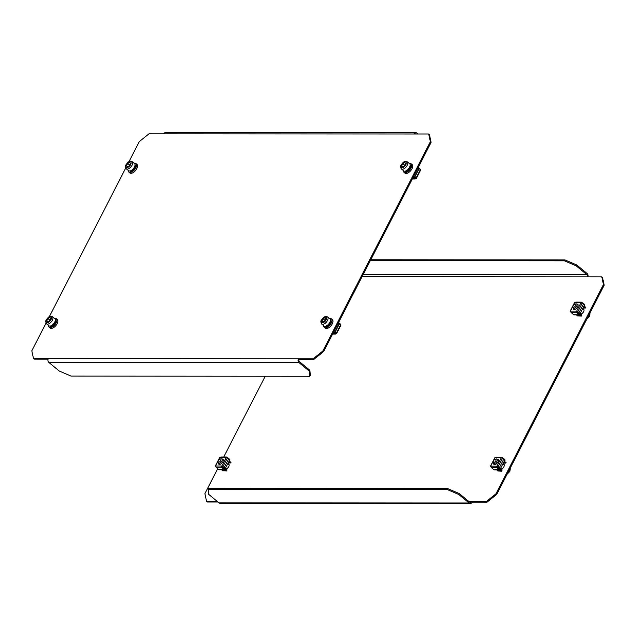 <?xml version="1.0" encoding="UTF-8"?>
<svg xmlns="http://www.w3.org/2000/svg" width="636" height="636" viewBox="0 0 636 636"><rect width="100%" height="100%" fill="white"/><g stroke="black" fill="none" stroke-linecap="round" stroke-linejoin="round"><path stroke-width="0.95" d="M322.85 351L323.581 351.605L313.914 359.356L299.127 359.348L298.395 358.736L313.174 358.752L322.85 351L430.381 141.749L428.688 133.989L149.007 133.806L139.34 141.558L129.021 161.624M125.713 168.063L49.322 316.712M46.015 323.144L31.8 350.802L33.501 358.561L298.395 358.736A2.846 2.242 90 0 0 299.055 362.671L309.406 371.217L309.883 370.287L299.532 361.741A1.733 1.367 90 0 1 299.127 359.348M323.581 351.605L431.121 142.353L430.381 141.749M33.501 358.561L34.233 359.165L48.042 359.181M428.688 133.989L429.419 134.601L431.121 142.353M313.914 359.356L313.174 358.752M309.883 370.287L310.312 375.335L309.835 376.266L71.089 376.107L59.291 371.05L48.932 362.512A2.846 2.242 -90 0 1 48.28 358.569M309.835 376.266L309.406 371.217M163.786 133.814A2.846 2.242 -90 0 1 165.67 132.526L415.785 132.686A2.846 2.242 90 0 0 413.909 133.981M418.027 133.981L417.009 133.147A2.846 2.242 90 0 0 415.785 132.686M416.397 133.981A1.733 1.367 90 0 0 415.173 133.981M504.229 464.662A3.236 1.67 -50.5 0 0 503.728 464.67M501.605 469.137A3.236 1.67 -50.5 0 0 503.879 466.752A3.236 1.67 -50.5 0 0 503.951 464.256A3.236 1.67 -50.5 0 0 502.989 464.065M583.427 309.581A3.236 1.67 129.5 0 1 583.935 309.573M582.695 308.977A3.236 1.67 129.5 0 1 583.649 309.168A3.236 1.67 129.5 0 1 583.578 311.664A3.236 1.67 129.5 0 1 581.304 314.057M228.594 464.487A3.236 1.67 129.5 0 1 229.103 464.479M227.863 463.883A3.236 1.67 129.5 0 1 228.817 464.073A3.236 1.67 129.5 0 1 228.745 466.57A3.236 1.67 129.5 0 1 226.472 468.955M217.973 502.019L207.312 502.011L206.581 501.399L204.879 493.647L217.711 468.676M604.2 285.198L603.469 284.586L601.767 276.835L602.499 277.439L604.2 285.198L496.66 494.442L486.993 502.194L472.214 502.186L471.475 501.581L468.971 501.573M223.705 457.022L265.22 376.234M217.242 501.407L206.581 501.399M486.993 502.194L486.254 501.589L471.475 501.581A1.733 1.367 90 0 1 469.583 502.082L459.232 493.544L458.755 494.474L446.949 489.418L208.203 489.259L208.632 494.307L218.991 502.853A2.846 2.242 -90 0 0 220.215 503.315L470.33 503.474A2.846 2.242 90 0 0 472.214 502.186M486.254 501.589L495.929 493.838L496.66 494.442M603.469 284.586L495.929 493.838M362.091 276.676L601.767 276.835M458.755 494.474L469.106 503.012A2.846 2.242 90 0 0 470.33 503.474M446.949 489.418L447.426 488.488L208.68 488.329L208.203 489.259M447.426 488.488L459.232 493.544M586.988 276.819A1.733 1.367 90 0 0 586.591 274.418L363.323 274.275M587.958 276.819A2.846 2.242 90 0 0 587.068 273.488L576.709 264.95L576.232 265.88L586.591 274.418M370.78 259.766L564.911 259.893L576.709 264.95M370.303 260.696L564.434 260.824L564.911 259.893M576.232 265.88L564.434 260.824M340.403 324.32A0.922 0.731 90 0 0 340.133 323.835L338.583 322.412M333.28 332.723L334.941 333.94A0.922 0.731 90 0 0 335.919 333.646L336.587 333.566L340.983 325.012L338.384 322.794M333.868 331.587L336.07 333.391L335.124 333.542L333.479 332.334M334.926 333.391L335.919 333.646M336.07 333.391L335.108 332.127L336.587 333.566M339.505 323.581L335.108 332.127M339.219 323.581L334.822 332.127M338.249 323.056L339.123 323.772M334.91 333.383L336.046 333.383M497.424 459.462A3.236 1.67 129.5 0 1 498.211 459.55M497.113 459.216A3.236 1.67 129.5 0 1 498.068 459.399A3.236 1.67 129.5 0 1 497.996 461.903A3.236 1.67 129.5 0 1 493.949 464.399A3.236 1.67 129.5 0 1 493.584 463.493M504.451 460.885L504.849 460.631A0.922 0.731 90 0 0 504.602 459.327L501.883 457.332A0.922 0.731 90 0 0 500.906 457.626L503.768 459.144L499.371 467.691L496.509 466.18A0.922 0.731 90 0 0 496.692 467.428L499.236 469.773A0.922 0.731 90 0 0 500.278 469.535L500.262 468.947M504.571 460.313L503.728 459.216M500.142 468.947L499.316 469.281M499.968 469.281L499.451 469.4L496.509 466.18L490.658 466.172L491.024 466.943M491.111 466.172A0.922 0.731 -90 0 0 491.294 467.428L493.83 469.773L499.236 469.773M494.116 464.503A3.236 1.67 129.5 0 1 493.886 463.747M499.371 467.691L496.819 466.434M494.895 457.92L495.508 457.626A0.922 0.731 -90 0 1 496.12 457.205L501.518 457.205M499.665 469.956L494.259 469.948A0.922 0.731 -90 0 1 493.83 469.773M500.572 468.986L501.112 468.605L500.182 468.875L501.112 468.605L501.947 469.511L501.923 470.791L501.947 469.511M500.914 468.986L500.484 469.122L501.748 469.901L499.904 469.901M504.332 460.782L504.475 462.07L505.302 462.976L505.501 462.595L504.674 461.68L503.847 462.062M504.642 461.036L504.674 461.68M497.288 470.926L501.621 471.181L497.288 470.926L497.05 469.901M501.319 470.926L501.621 470.545L497.384 470.537M505.874 462.07L506.081 462.706L505.302 462.976L506.081 462.706L505.501 462.595L505.874 462.07L505.024 462.07M497.757 459.748A2.894 1.487 129.5 0 1 498.155 459.923A2.894 1.487 129.5 0 1 498.441 460.385M497.265 466.434L500.309 468.947L504.69 460.416L503.585 459.494M500.309 468.947L498.95 468.947M494.983 464.574A2.894 1.487 129.5 0 1 494.474 464.383A2.894 1.487 129.5 0 1 494.228 464.026M323.66 325.664A5.549 2.862 -50.5 0 0 324.296 327.381A5.549 2.862 -50.5 0 0 331.237 323.104A5.549 2.862 -50.5 0 0 331.364 318.819A5.549 2.862 -50.5 0 0 329.551 318.533M324.296 327.381L325.274 328.192A5.549 2.862 -50.5 0 0 332.215 323.915A5.549 2.862 -50.5 0 0 332.342 319.63L331.364 318.819M325.187 326.26L325.203 326.276A4.118 2.123 -50.5 0 0 330.354 323.104A4.118 2.123 -50.5 0 0 330.45 319.924L330.45 319.924M321.705 324.05L324.026 325.966A4.627 2.385 -50.5 0 0 329.814 322.396A4.627 2.385 -50.5 0 0 329.917 318.827L327.588 316.911A4.627 2.385 129.5 0 1 327.484 320.48A4.627 2.385 129.5 0 1 321.705 324.05C320.655 322.174 320.584 320.814 321.498 319.972C324.67 315.742 324.05 317.483 324.781 316.736C325.091 316.243 326.03 316.299 327.588 316.911M322.754 322.118L321.903 320.997L323.064 318.747L325.068 317.626L325.918 318.747L324.765 320.997L322.754 322.118M323.064 321.951L321.903 320.997M325.068 320.401L323.064 318.747M495.826 460.798A1.884 0.97 129.5 0 1 494.188 462.316A1.884 0.97 129.5 0 1 493.258 461.585A1.884 0.97 129.5 0 1 493.512 460.79A1.884 0.97 129.5 0 1 495.182 459.264A1.884 0.97 129.5 0 1 495.826 460.798M495.182 459.264L496.008 459.025A2.775 1.431 129.5 0 1 497.026 459.136A2.775 1.431 129.5 0 1 496.962 461.283A2.775 1.431 129.5 0 1 493.488 463.421A2.775 1.431 129.5 0 1 493.186 462.444L493.258 461.585M575.532 305.709A1.884 0.97 129.5 0 1 573.887 307.236A1.884 0.97 129.5 0 1 572.964 306.496A1.884 0.97 129.5 0 1 573.211 305.709A1.884 0.97 129.5 0 1 574.88 304.175A1.884 0.97 129.5 0 1 575.532 305.709M574.88 304.175L575.707 303.936A2.775 1.431 129.5 0 1 576.725 304.056A2.775 1.431 129.5 0 1 576.669 306.194A2.775 1.431 129.5 0 1 573.195 308.333A2.775 1.431 129.5 0 1 572.885 307.363L572.964 306.496M220.7 460.615A1.884 0.97 129.5 0 1 219.054 462.133A1.884 0.97 129.5 0 1 218.132 461.402A1.884 0.97 129.5 0 1 218.379 460.607A1.884 0.97 129.5 0 1 220.048 459.081A1.884 0.97 129.5 0 1 220.7 460.615M220.048 459.081L220.875 458.842A2.775 1.431 129.5 0 1 221.892 458.953A2.775 1.431 129.5 0 1 221.837 461.1A2.775 1.431 129.5 0 1 218.363 463.239A2.775 1.431 129.5 0 1 218.053 462.261L218.132 461.402M401.403 168.961L403.725 170.877A4.627 2.385 -50.5 0 0 409.512 167.316A4.627 2.385 -50.5 0 0 409.616 163.746L407.294 161.822A4.627 2.385 129.5 0 1 407.191 165.392A4.627 2.385 129.5 0 1 401.403 168.961C400.354 167.093 400.29 165.734 401.205 164.883C404.377 160.654 403.757 162.395 404.488 161.647C404.79 161.154 405.728 161.218 407.294 161.822M402.461 167.037L401.61 165.909L402.763 163.659L404.774 162.538L405.617 163.667L404.464 165.917L402.461 167.037M402.763 166.863L401.61 165.909M404.774 165.32L402.763 163.659M46.571 323.867L48.9 325.783A4.627 2.385 -50.5 0 0 54.68 322.214A4.627 2.385 -50.5 0 0 54.783 318.644L52.462 316.728A4.627 2.385 129.5 0 1 52.359 320.298A4.627 2.385 129.5 0 1 46.571 323.867C45.522 321.991 45.458 320.631 46.372 319.789C49.544 315.559 48.924 317.3 49.656 316.553C49.966 316.06 50.896 316.116 52.462 316.728M47.628 321.943L46.778 320.814L47.931 318.564L49.942 317.444L50.793 318.564L49.632 320.814L47.628 321.943M47.931 321.768L46.778 320.814M49.942 320.218L47.931 318.564M126.278 168.779L128.599 170.694A4.627 2.385 -50.5 0 0 134.387 167.133A4.627 2.385 -50.5 0 0 134.49 163.563L132.161 161.639A4.627 2.385 129.5 0 1 132.065 165.209A4.627 2.385 129.5 0 1 126.278 168.779C125.228 166.91 125.157 165.551 126.071 164.7C129.243 160.471 128.623 162.212 129.354 161.465C129.665 160.972 130.603 161.035 132.161 161.639M127.327 166.855L126.477 165.726L127.637 163.476L129.641 162.355L130.491 163.484L129.339 165.734L127.327 166.855M127.637 166.68L126.477 165.726M129.641 165.137L127.637 163.476M404.894 171.179L404.909 171.195A4.118 2.123 -50.5 0 0 410.061 168.023A4.118 2.123 -50.5 0 0 410.148 164.843L410.148 164.843M50.061 326.077L50.077 326.093A4.118 2.123 -50.5 0 0 55.229 322.921A4.118 2.123 -50.5 0 0 55.316 319.741L55.3 319.733M129.76 170.997L129.776 171.012A4.118 2.123 -50.5 0 0 134.927 167.84A4.118 2.123 -50.5 0 0 135.023 164.66L134.999 164.644M403.367 170.583A5.549 2.862 -50.5 0 0 403.995 172.3A5.549 2.862 -50.5 0 0 410.943 168.023A5.549 2.862 -50.5 0 0 411.063 163.738A5.549 2.862 -50.5 0 0 409.258 163.444M403.995 172.3L404.973 173.111A5.549 2.862 -50.5 0 0 411.921 168.826A5.549 2.862 -50.5 0 0 412.041 164.541L411.063 163.738M48.535 325.481A5.549 2.862 -50.5 0 0 49.163 327.206A5.549 2.862 -50.5 0 0 56.111 322.921A5.549 2.862 -50.5 0 0 56.23 318.636A5.549 2.862 -50.5 0 0 54.426 318.35M49.163 327.206L50.141 328.009A5.549 2.862 -50.5 0 0 57.089 323.732A5.549 2.862 -50.5 0 0 57.208 319.447L56.23 318.636M128.234 170.4A5.549 2.862 -50.5 0 0 128.869 172.118A5.549 2.862 -50.5 0 0 135.81 167.84A5.549 2.862 -50.5 0 0 135.937 163.555A5.549 2.862 -50.5 0 0 134.124 163.261M128.869 172.118L129.847 172.928A5.549 2.862 -50.5 0 0 136.788 168.643A5.549 2.862 -50.5 0 0 136.915 164.358L135.937 163.555M577.122 304.382A3.236 1.67 129.5 0 1 577.909 304.461M576.82 304.127A3.236 1.67 129.5 0 1 577.774 304.318A3.236 1.67 129.5 0 1 577.703 306.814A3.236 1.67 129.5 0 1 573.648 309.311A3.236 1.67 129.5 0 1 573.282 308.412M584.158 305.797L584.556 305.542A0.922 0.731 90 0 0 584.309 304.239L581.59 302.243A0.922 0.731 90 0 0 580.612 302.537L583.466 304.056L579.07 312.61L576.216 311.091A0.922 0.731 90 0 0 576.399 312.348L578.935 314.693A0.922 0.731 90 0 0 579.976 314.446L579.968 313.858M584.277 305.232L583.427 304.135M579.841 313.858L579.022 314.192M579.674 314.192L579.15 314.319L576.216 311.091L570.357 311.091L570.731 311.863M570.818 311.091A0.922 0.731 -90 0 0 570.993 312.34L573.537 314.685L578.935 314.693M573.815 309.422A3.236 1.67 129.5 0 1 573.592 308.659M579.07 312.61L576.518 311.346M574.602 302.839L575.206 302.537A0.922 0.731 -90 0 1 575.826 302.116L581.225 302.124M579.364 314.868L573.966 314.868A0.922 0.731 -90 0 1 573.537 314.685M580.278 313.906L580.819 313.516L579.881 313.786L580.819 313.516L581.646 314.43L581.63 315.71L581.646 314.43M580.612 313.906L580.191 314.041L581.447 314.82L579.603 314.82M584.039 305.701L584.174 306.981L585.009 307.896L585.207 307.506L584.373 306.592L583.546 306.981M584.341 305.956L584.373 306.592M576.995 315.846L581.328 316.1L576.995 315.846L576.749 314.812M581.018 315.846L581.32 315.456L577.091 315.456M585.573 306.981L585.788 307.625L585.009 307.896L585.788 307.625L585.207 307.506L585.573 306.981L584.73 306.981M577.464 304.66A2.894 1.487 129.5 0 1 577.862 304.835A2.894 1.487 129.5 0 1 578.14 305.304M576.963 311.346L580.008 313.858L584.397 305.328L583.284 304.413M580.008 313.858L578.657 313.858M574.69 309.486A2.894 1.487 129.5 0 1 574.181 309.295A2.894 1.487 129.5 0 1 573.926 308.945M222.29 459.279A3.236 1.67 129.5 0 1 223.077 459.367M221.988 459.033A3.236 1.67 129.5 0 1 222.942 459.224A3.236 1.67 129.5 0 1 222.87 461.72A3.236 1.67 129.5 0 1 218.816 464.216A3.236 1.67 129.5 0 1 218.45 463.31M229.326 460.703L229.723 460.448A0.922 0.731 90 0 0 229.477 459.144L226.758 457.149A0.922 0.731 90 0 0 225.78 457.443L228.634 458.961L224.238 467.508L221.384 465.997A0.922 0.731 90 0 0 221.566 467.245L224.103 469.591A0.922 0.731 90 0 0 225.144 469.352L225.136 468.764M229.445 460.13L228.602 459.033M225.009 468.764L224.19 469.098M224.842 469.098L224.317 469.217L221.384 465.997L215.525 465.989L215.898 466.76M215.986 465.989A0.922 0.731 -90 0 0 216.168 467.245L218.705 469.591L224.103 469.591M218.991 464.328A3.236 1.67 129.5 0 1 218.76 463.565M224.238 467.508L221.686 466.252M219.77 457.737L220.382 457.443A0.922 0.731 -90 0 1 220.994 457.022L226.392 457.022M224.532 469.773L219.134 469.766A0.922 0.731 -90 0 1 218.705 469.591M225.446 468.804L225.987 468.422L225.049 468.692L225.987 468.422L226.814 469.336L226.798 470.616L226.814 469.336M225.788 468.804L225.359 468.939L226.615 469.718L224.77 469.718M229.206 460.607L229.342 461.887L230.176 462.793L230.375 462.412L229.54 461.498L228.714 461.887M229.509 460.854L229.54 461.498M222.163 470.743L226.495 470.998L222.163 470.743L221.916 469.718M226.185 470.751L226.488 470.362L222.258 470.354M230.741 461.887L230.955 462.523L230.176 462.793L230.955 462.523L230.375 462.412L230.741 461.887L229.898 461.887M222.632 459.566A2.894 1.487 129.5 0 1 223.029 459.741A2.894 1.487 129.5 0 1 223.308 460.202M222.139 466.252L225.184 468.764L229.564 460.233L228.451 459.319M225.184 468.764L223.824 468.764M219.857 464.391A2.894 1.487 129.5 0 1 219.348 464.201A2.894 1.487 129.5 0 1 219.102 463.843M420.102 169.24A0.922 0.731 90 0 0 419.832 168.755L418.289 167.324M412.987 177.643L414.64 178.859A0.922 0.731 90 0 0 415.618 178.557L416.286 178.478L420.682 169.923L418.091 167.713M415.849 178.16L415.006 178.517L413.185 177.253M414.624 178.311L415.618 178.557M415.769 178.311L414.807 177.047L416.286 178.478M419.203 168.492L414.807 177.047M418.917 168.492L414.529 177.047M413.567 176.498L415.833 178.136M417.955 167.968L418.822 168.683M414.608 178.295L415.745 178.295M48.932 362.512L299.055 362.671M469.106 503.012L218.991 502.853M334.941 333.94L332.66 333.94M340.729 324.591L336.333 333.137M504.42 459.725L503.855 459.725M491.294 467.428L496.692 467.428M495.508 457.626L500.906 457.626M495.054 457.618L490.658 466.172M496.97 466.18L501.359 457.626M505.302 462.976L503.378 462.976M498.147 466.681L502.543 458.135M505.779 462.459L505.382 462.459M321.752 319.868A3.514 1.813 -50.5 0 0 322.396 322.818A3.514 1.813 -50.5 0 0 326.069 319.876A3.514 1.813 -50.5 0 0 325.425 316.927A3.514 1.813 -50.5 0 0 321.752 319.868M507.425 473.494A4.627 2.385 -50.5 0 0 509.627 470.791A4.627 2.385 -50.5 0 0 510.207 468.088M587.131 318.413A4.627 2.385 -50.5 0 0 589.326 315.702A4.627 2.385 -50.5 0 0 589.906 312.999M401.451 164.788A3.514 1.813 -50.5 0 0 402.103 167.737A3.514 1.813 -50.5 0 0 405.776 164.788A3.514 1.813 -50.5 0 0 405.132 161.838A3.514 1.813 -50.5 0 0 401.451 164.788M46.619 319.685A3.514 1.813 -50.5 0 0 47.271 322.635A3.514 1.813 -50.5 0 0 50.944 319.693A3.514 1.813 -50.5 0 0 50.3 316.744A3.514 1.813 -50.5 0 0 46.619 319.685M126.326 164.605A3.514 1.813 -50.5 0 0 126.969 167.554A3.514 1.813 -50.5 0 0 130.642 164.605A3.514 1.813 -50.5 0 0 129.998 161.655A3.514 1.813 -50.5 0 0 126.326 164.605M584.126 304.644L583.562 304.636M570.993 312.34L576.399 312.348M575.206 302.537L580.612 302.537M574.753 302.537L570.357 311.091M576.669 311.091L581.066 302.545M585.009 307.896L583.077 307.896M577.854 311.6L582.242 303.046M585.478 307.371L585.08 307.371M229.294 459.542L228.729 459.542M216.168 467.245L221.566 467.245M220.382 457.443L225.78 457.443M219.921 457.443L215.525 465.989M221.837 465.997L226.233 457.443M230.176 462.793L228.245 462.793M223.021 466.498L227.41 457.952M230.645 462.277L230.248 462.277M414.64 178.859L412.359 178.851M420.428 169.502L416.031 178.056M332.596 334.067L335.307 334.067M490.443 466.26L494.84 457.705M503.299 463.127L505.62 463.127M506.979 474.377L509.929 471.3L510.287 467.937M493.488 463.421L494.872 464.558M497.026 459.136L498.401 460.281M502.869 463.962L504.316 465.155M586.678 319.288L589.628 316.211L589.985 312.856M573.195 308.333L574.57 309.478M576.725 304.056L578.108 305.193M582.568 308.881L584.023 310.074M218.363 463.239L219.738 464.375M221.892 458.953L223.276 460.098M227.744 463.779L229.191 464.972M570.15 311.171L574.547 302.617M582.997 308.047L585.319 308.047M215.318 466.077L219.714 457.523M228.165 462.944L230.486 462.944M412.295 178.978L415.006 178.978"/></g></svg>
